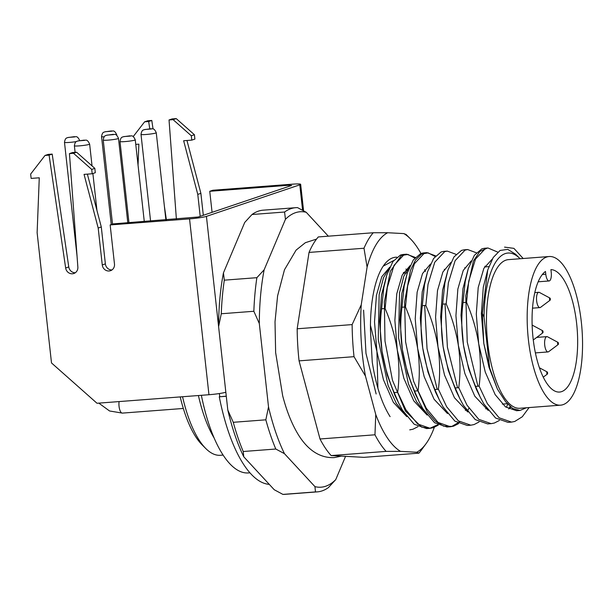 <?xml version="1.0" encoding="UTF-8"?>
<svg xmlns="http://www.w3.org/2000/svg" width="613" height="613" viewBox="0 0 613 613"><rect width="100%" height="100%" fill="white"/><g stroke="black" fill="none" stroke-linecap="round" stroke-linejoin="round"><path stroke-width="0.92" d="M507.756 404.304L506.629 406.718M491.166 423.644L487.649 423.912L475.251 419.599L463.505 405.484L459.842 398.665L455.244 387.96C449.498 374.597 445.444 360.773 443.076 346.491C441.031 332.33 440.9 318.208 442.67 304.125L444.854 283.068L447.896 270.264L453.988 256.893L461.512 250.395L464.141 249.813L467.658 249.545L465.029 250.127L455.122 260.663L448.371 282.8L446.18 303.856C451.927 317.22 455.98 331.043 458.348 345.326C460.394 359.486 460.532 373.608 458.754 387.692L467.022 405.216L478.761 419.33L491.166 423.644L494.377 423.024L499.38 420.457M508.897 408.848L510.085 406.572M458.754 387.692L455.244 387.96M470.815 425.2L467.298 425.468L454.892 421.146L443.145 407.04L439.49 400.212L434.885 389.508C429.138 376.152 425.085 362.329 422.725 348.038C420.679 333.886 420.541 319.764 422.311 305.68L424.502 284.616L427.545 271.812L433.629 258.448L441.161 251.943L443.789 251.368L447.306 251.1L444.67 251.675L434.763 262.211L428.02 284.348L425.828 305.412C431.575 318.768 435.628 332.591 437.988 346.881C440.034 361.034 440.172 375.156 438.402 389.24L446.662 406.771L458.409 420.878L470.815 425.2L474.025 424.579L479.021 422.005M438.402 389.24L434.885 389.508M450.455 426.755L446.946 427.016L434.54 422.702L422.794 408.587L419.131 401.768L414.534 391.063C408.787 377.7 404.733 363.877 402.373 349.594C400.32 335.434 400.189 321.312 401.959 307.228L404.151 286.171L407.185 273.367L413.277 259.996L420.802 253.498L423.43 252.916L426.947 252.648L424.319 253.23L414.411 263.766L407.66 285.903L405.469 306.96C411.216 320.323 415.277 334.146 417.637 348.429C419.683 362.589 419.821 376.711 418.051 390.795L426.311 408.319L438.05 422.434L450.455 426.755L453.666 426.127L458.67 423.56M418.051 390.795L414.534 391.063M430.104 428.303L426.587 428.571L414.181 424.25L402.442 410.143L398.779 403.316L394.174 392.611C388.427 379.255 384.374 365.432 382.014 351.142C379.968 336.989 379.83 322.867 381.6 308.783L383.792 287.719L386.834 274.915L392.918 261.552L400.45 255.046L403.078 254.472L406.595 254.203L403.959 254.778L394.052 265.314L387.309 287.451L385.117 308.515C390.864 321.871 394.918 335.694 397.278 349.985C399.324 364.137 399.461 378.259 397.691 392.343L405.952 409.875L417.698 423.981L430.104 428.303L433.314 427.682L438.31 425.108M397.691 392.343L394.174 392.611M409.745 429.859L412.955 429.23L417.959 426.663M488.209 410.426L474.799 396.167L464.899 373.608L458.348 345.326L455.934 315.649L457.85 289.098L463.236 270.471L471.213 260.916M486.484 408.043L485.695 408.856M467.857 411.982L454.44 397.714L444.548 375.156L437.988 346.881L435.582 317.197L437.49 290.646L442.877 272.019L450.854 262.471M466.133 409.599L465.344 410.411M447.498 413.53L434.088 399.27L424.188 376.711L417.637 348.429L415.223 318.752L417.139 292.202L422.526 273.574L430.502 264.019M427.146 415.085L413.729 400.818L403.837 378.259L397.278 349.985L394.872 320.3L396.78 293.75L402.174 275.122L410.143 265.575M406.787 416.633L393.377 402.373L383.477 379.815L376.926 351.533L377.907 388.267M459.842 398.665L456.034 390.864L448.272 370.344L443.076 346.491L440.67 316.806L442.578 290.263L447.896 270.264M439.49 400.212L435.682 392.42L427.92 371.892L422.725 348.038L420.319 318.362L422.227 291.811L427.545 271.812M419.131 401.768L415.323 393.967L407.568 373.447L402.373 349.594L399.96 319.909L401.867 293.366L407.185 273.367M398.779 403.316L394.971 395.523L387.209 374.995L382.014 351.142L379.608 321.465L381.516 294.914L386.834 274.915M520.115 258.74A81.115 29.57 85.6 0 0 520.016 258.648A81.115 29.57 85.6 0 0 484.04 317.097L489.641 367.831L497.381 389.063L505.648 401.791L512.782 408.534L519.977 410.457L516.567 410.718L505.572 406.948L495.151 394.611L485.258 372.053L478.699 343.77C480.745 357.931 480.883 372.053 479.113 386.136L487.373 403.668L499.12 417.775L511.518 422.096L508.008 422.365L495.603 418.043L483.856 403.936L480.194 397.109L475.596 386.405C469.849 373.049 465.796 359.226 463.436 344.935C461.39 330.782 461.252 316.66 463.022 302.577L465.213 281.513L468.255 268.709L474.339 255.345L481.864 248.84L484.5 248.265L488.017 247.997L485.381 248.571L475.473 259.107L468.73 281.244L466.539 302.309C472.286 315.664 476.339 329.488 478.699 343.77L476.293 314.094L478.201 287.543L483.879 268.31L492.3 259.038M510.851 407.193L508.736 408.963M480.194 397.109L476.393 389.316L468.631 368.788L463.436 344.935L461.022 315.258L462.938 288.708L468.255 268.709M484.04 317.097L482.347 313.297L487.703 270.072L493.212 257.506L500.093 250.449L507.786 249.376L515.648 254.265L520.016 258.648M497.725 252.112L488.017 247.997M463.022 302.577L466.539 302.309M476.355 252.778L467.658 249.545M442.67 304.125L446.18 303.856M456.003 254.334L447.306 251.1M422.311 305.68L425.828 305.412M435.644 255.882L426.947 252.648M401.959 307.228L405.469 306.96M425.491 271.452L424.617 269.766M415.292 257.437L406.595 254.203M381.6 308.783L385.117 308.515M485.052 266.142L485.626 266.87M370.375 324.99L376.926 351.533L374.512 321.856L376.428 295.305L381.815 276.678L389.791 267.122M403.63 272.348L404.205 273.076M405.936 269.038L407.951 271.053M497.381 389.063L488.982 367.241L483.787 343.387L482.347 313.297M489.641 367.831L483.787 343.387L481.381 313.703L483.289 287.16L487.703 270.072M252.012 214.512A142.5 51.952 85.6 0 1 263.13 210.175L295.696 207.692A142.5 51.952 -94.4 0 0 284.578 212.029L252.012 214.512L244.733 222.427L223.446 272.869A138.117 50.35 -94.4 0 0 218.596 326.637L227.806 410.043A138.117 50.35 -94.4 0 0 243.752 456.777L274.249 489.741L282.915 494.4L315.48 491.917A142.5 51.952 -94.4 0 0 317.358 491.864A142.5 51.952 -94.4 0 0 328.476 487.527L335.748 479.611L345.563 456.348M224.312 280.164L256.878 277.681A142.5 51.952 -94.4 0 0 253.851 311.274L221.285 313.756A142.5 51.952 85.6 0 1 224.312 280.164L223.446 272.869M295.696 207.692A142.5 51.952 -94.4 0 1 297.573 207.638L306.239 212.297A138.117 50.35 85.6 0 0 285.443 219.324L264.157 269.766A138.117 50.35 85.6 0 0 259.307 323.534L268.517 406.94A138.117 50.35 85.6 0 0 284.463 453.674L314.952 486.638A138.117 50.35 85.6 0 0 335.748 479.611M282.915 494.4A142.5 51.952 85.6 0 0 284.792 494.346L317.358 491.864M275.796 449.022L243.231 451.505A142.5 51.952 85.6 0 1 233.269 422.303L265.835 419.821A142.5 51.952 -94.4 0 0 275.796 449.022L284.463 453.674M328.33 236.174L306.239 212.297M218.596 326.637L221.285 313.756M243.752 456.777L243.231 451.505M233.269 422.303L227.806 410.043M284.578 212.029L285.443 219.324M264.157 269.766L256.878 277.681M253.851 311.274L259.307 323.534M314.952 486.638L315.48 491.917M268.517 406.94L265.835 419.821M511.518 422.096L514.736 421.476L522.276 416.771L529.103 407.561M479.113 386.136L475.596 386.405M182.551 396.741A98.655 35.968 85.6 0 0 205.753 448.501L201.999 444.739A94.272 34.366 -94.4 0 1 180.214 396.918M205.753 448.501A98.655 35.968 85.6 0 0 220.389 455.283L223.063 455.076M214.014 437.789A99.75 36.366 -94.4 0 1 198.405 395.531M519.977 410.457L526.437 407.768M528.406 339.778A74.541 27.171 -94.4 0 1 549.194 256.525A74.541 27.171 -94.4 0 1 581.316 321.909A74.541 27.171 -94.4 0 1 560.527 405.17A74.541 27.171 -94.4 0 1 528.406 339.778M560.527 405.17L519.816 408.273A74.541 27.171 -94.4 0 1 487.695 342.882A74.541 27.171 -94.4 0 1 508.483 259.628L549.194 256.525M545.785 274.233A7.67 2.797 -94.4 0 0 549.087 280.969A7.67 2.797 -94.4 0 0 551.233 272.394L550.926 269.62A61.384 22.374 -94.4 0 1 576.641 323.488A61.384 22.374 -94.4 0 1 559.523 392.052A61.384 22.374 -94.4 0 1 533.072 338.207A61.384 22.374 -94.4 0 1 545.478 271.459L545.785 274.233L542.359 274.501M558.412 343.341A1.096 0.398 85.6 0 0 558.037 342.399A1.096 0.398 85.6 0 0 557.638 343.602A1.096 0.398 85.6 0 0 558.198 344.529A1.096 0.398 85.6 0 0 558.412 343.341M558.198 344.529L548.65 351.686A7.67 2.797 -94.4 0 1 548.03 351.931A7.67 2.797 -94.4 0 1 544.727 345.196A7.67 2.797 -94.4 0 1 546.865 336.629A7.67 2.797 -94.4 0 1 547.509 336.775L558.037 342.399M383.225 266.134L393.63 260.571M390.098 416.648C381.845 403.592 375.899 385.424 372.26 362.13L370.467 330.307A85.498 31.171 -94.4 0 1 384.044 264.962A85.498 31.171 -94.4 0 1 396.795 257.199M420.924 253.453A111.804 40.757 85.6 0 0 410.289 238.687A111.804 40.757 85.6 0 0 403.844 233.599L387.692 232.733A111.804 40.757 85.6 0 0 367.087 267.138L361.249 304.761A111.804 40.757 85.6 0 0 361.195 340.276A111.804 40.757 85.6 0 0 365.44 376.022L354.023 356.674A118.386 43.155 -94.4 0 1 352.674 340.613A118.386 43.155 -94.4 0 1 352.138 324.591L297.175 328.783L309.036 252.426A118.386 43.155 -94.4 0 1 318.308 236.94L373.263 232.748A118.386 43.155 -94.4 0 0 363.992 248.242L309.036 252.426M365.44 376.022L375.754 414.518A111.804 40.757 85.6 0 0 400.542 451.367L416.702 452.241A111.804 40.757 85.6 0 0 425.928 443.858L421.215 450.287A118.386 43.155 -94.4 0 1 418.917 453.153L363.953 457.344L331.158 455.574A118.386 43.155 -94.4 0 1 320.001 438.985L299.06 360.865A118.386 43.155 -94.4 0 1 297.175 328.783M425.928 443.858A111.804 40.757 85.6 0 0 434.326 427.322M354.023 356.674L299.06 360.865M320.001 438.985L374.964 434.793A118.386 43.155 -94.4 0 0 386.121 451.383L331.158 455.574M406.059 234.511L403.844 233.599M387.692 232.733L373.263 232.748M363.992 248.242L367.087 267.138M361.249 304.761L352.138 324.591M375.754 414.518L374.964 434.793M386.121 451.383L400.542 451.367M416.702 452.241L418.917 453.153M201.37 395.308A118.386 43.155 85.6 0 0 248.349 472.937L249.905 472.822M148.683 121.52L151.794 120.462L147.718 120.776L144.607 121.826L148.683 121.52L149.748 128.791M151.794 120.462L153.035 128.952M164.353 206.029L166.384 219.829M176.222 118.6L172.146 118.914L169.035 119.964L173.104 119.658L191.31 135.779L194.421 134.73L176.222 118.6L173.104 119.658M200.198 216.343L197.777 194.398L183.647 140.745L191.785 140.124L194.896 139.074L194.421 134.73M186.965 140.492L200.888 193.348L203.317 215.293M212.075 212.336L209.753 191.294L212.864 190.245L292.248 184.191A13.157 1.134 -6.3 0 1 300.654 184.321L303.581 210.803M209.753 191.294L289.137 185.241L289.252 186.268M191.785 140.124L191.31 135.779M176.383 219.071L169.035 119.964M133.22 136.576L144.607 121.826M138.048 165.089L138.867 144.155L135.757 144.392M45.017 155.464L48.128 154.415L52.197 154.101L49.086 155.15L45.017 155.464L30.65 174.077L31.133 178.414L39.27 177.793L37.125 232.687L51.5 362.942L97.007 403.262L208.956 394.726A13.157 1.134 173.7 0 0 225.837 392.22L206.428 216.374L299.795 184.835A13.157 1.134 -6.3 0 0 300.654 184.321M206.428 216.374A13.157 1.134 -6.3 0 1 189.547 218.879L110.156 224.933L114.478 264.011A6.574 6.099 -108.7 0 1 110.47 270.708A6.574 6.099 -108.7 0 1 102.264 264.939L98.187 228.036L84.05 174.383L92.195 173.763L91.712 169.418L73.514 153.288L69.445 153.602L77.859 267.053A6.574 6.099 -108.7 0 1 73.836 273.498A6.574 6.099 -108.7 0 1 65.652 267.981L49.086 155.15M52.197 154.101L68.763 266.931A6.574 6.099 -108.7 0 0 75.315 272.739M92.195 173.763L95.306 172.705L94.831 168.368L76.625 152.239L72.556 152.553L69.445 153.602M87.375 174.13L101.298 226.979L105.375 263.889A6.574 6.099 -108.7 0 0 111.949 269.95M289.137 185.241L291.65 185.455L198.283 216.994L113.275 223.883L110.156 224.933M94.831 168.368L91.712 169.418M76.625 152.239L73.514 153.288M269.268 484.362A131.534 47.952 -94.4 0 1 219.285 396.81L226.274 396.159M219.393 393.538L219.73 396.657M226.289 396.274L219.285 396.81M101.298 226.979L98.187 228.036M197.777 194.398L200.888 193.348M550.328 299.006A1.096 0.398 85.6 0 0 549.945 298.071A1.096 0.398 85.6 0 0 549.547 299.274A1.096 0.398 85.6 0 0 550.106 300.194A1.096 0.398 85.6 0 0 550.328 299.006M550.106 300.194L540.559 307.351A7.67 2.797 -94.4 0 1 539.946 307.596A7.67 2.797 -94.4 0 1 536.636 300.868A7.67 2.797 -94.4 0 1 538.781 292.294A7.67 2.797 -94.4 0 1 539.425 292.447L549.945 298.071M547.585 372.896A1.096 0.398 85.6 0 0 547.21 371.953A1.096 0.398 85.6 0 0 546.811 373.156A1.096 0.398 85.6 0 0 547.371 374.083A1.096 0.398 85.6 0 0 547.585 372.896M543.034 331.648A1.096 0.398 85.6 0 0 542.651 330.706A1.096 0.398 85.6 0 0 542.26 331.909A1.096 0.398 85.6 0 0 542.819 332.836A1.096 0.398 85.6 0 0 543.034 331.648M504.56 247.116L513.909 248.365L523.18 258.51M477.933 386.228L467.252 342.008L465.773 295.772L473.397 261.061L479.856 251.445L487.389 248.066M457.574 387.776L447.406 347.18L445.015 303.948M485.029 266.18L485.381 266.885M437.222 389.332L427.046 348.728L424.663 305.496M464.677 267.735L465.029 268.44M468.914 408.243L467.229 411.63M459.712 421.821L451.888 426.395L443.567 426.142L435.161 421.093L427.092 411.53L413.568 381.202L405.591 341.809L404.588 301.979L410.442 270.425L415.476 260.035L421.529 254.073L428.203 252.878L435.107 256.51M444.318 269.283L444.67 269.988M437.697 424.786L429.843 428.288L421.583 427.092L405.469 411.101L392.458 380.244L384.995 341.096L384.351 302.01L390.328 271.298L401.346 255.521L407.944 254.449L414.748 258.058M376.152 393.983L365.984 353.387L363.601 310.155M403.607 272.387L403.959 273.091M389.768 267.168L383.477 277.743L379.163 294.455L378.244 339.518L388.113 385.539L396.312 403.369L405.837 415.353M410.128 265.621L403.829 276.187L399.515 292.907L398.596 337.962L408.465 383.983L416.664 401.814L426.188 413.798M104.149 136.829A7.67 0.659 173.7 0 1 101.543 136.622C102.371 131.366 104.363 132.416 104.716 131.856L111.505 130.937C112.432 131.695 114.095 128.96 116.799 134.937A7.67 0.659 173.7 0 1 116.516 135.159M105.643 131.672L111.75 131.205L105.643 131.672M134.753 140.132A7.67 0.659 173.7 0 1 126.278 141.473A7.67 0.659 173.7 0 1 120.002 141.519C120.822 136.262 122.815 137.304 123.175 136.753L129.964 135.833C130.891 136.584 132.554 133.856 135.258 139.833A7.67 0.659 173.7 0 1 134.753 140.132M124.094 136.561L130.201 136.101L124.094 136.561M189.547 218.879L208.956 394.726M302.6 210.274L299.795 184.835M68.763 266.931L65.652 267.981M105.375 263.889L102.264 264.939M155.763 133.036A7.67 0.659 173.7 0 1 147.289 134.377A7.67 0.659 173.7 0 1 141.013 134.423C141.833 129.167 143.825 130.209 144.178 129.657L150.967 128.738C151.894 129.489 153.564 126.761 156.261 132.737A7.67 0.659 173.7 0 1 155.763 133.036M145.105 129.466L151.212 129.006L145.105 129.466M76.403 141.58A7.67 0.659 173.7 0 1 68.579 142.477A7.67 0.659 173.7 0 1 64.488 142.346C65.307 137.09 67.3 138.132 67.652 137.58L74.441 136.661C75.368 137.412 77.031 134.684 79.736 140.661M68.579 137.396L74.686 136.929L68.579 137.396M122.615 413.055A7.67 2.797 -94.4 0 1 122.362 413.108A7.67 2.797 -94.4 0 1 119.619 409.346A7.67 2.797 -94.4 0 1 119.106 401.576M89.13 144.415A7.67 0.659 173.7 0 1 80.655 145.756A7.67 0.659 173.7 0 1 74.38 145.794C75.2 140.546 77.192 141.588 77.552 141.036L84.341 140.116C85.268 140.867 86.931 138.14 89.636 144.116A7.67 0.659 173.7 0 1 89.13 144.415M78.479 140.844L84.579 140.385L78.479 140.844M117.98 138.661A7.67 0.659 173.7 0 1 109.505 140.009A7.67 0.659 173.7 0 1 103.229 140.048C104.049 134.791 106.041 135.841 106.401 135.281L113.19 134.362C114.118 135.121 115.78 132.385 118.485 138.362A7.67 0.659 173.7 0 1 117.98 138.661M107.321 135.098L113.428 134.63L107.321 135.098M502.338 404.105L507.242 403.737L502.338 404.105M403.178 273.153L407.354 272.831L403.178 273.153M484.599 266.946L488.875 266.617L484.599 266.946M549.087 280.969L538.191 281.796M111.252 224.565L101.543 136.622M546.865 336.629L536.72 337.403M548.03 351.931L535.387 352.896M116.853 135.396L116.799 134.937M128.96 222.688L120.002 141.519M144.277 221.515L135.258 139.833M410.289 238.687L405.936 234.327M316.53 239.101L305.366 242.694L296.094 250.112L284.463 269.797L277.589 295.91L275.015 321.848L275.643 352.636L282.647 395.607C286.309 409.852 291.045 422.043 296.838 432.173C304.439 445.574 316.438 458.348 334.192 457.605L341.372 456.126M150.576 221.04L141.013 134.423M538.781 292.294L534.812 292.6M539.946 307.596L532.521 308.163M165.885 219.868L156.261 132.737M547.21 371.953L539.409 367.785M98.808 403.124L109.558 410.978L122.362 413.108L183.318 408.457M77.054 256.18L64.488 142.346M547.371 374.083L543.248 377.171M75.108 152.353L74.38 145.794M96.969 210.55L92.885 173.525M92.042 165.893L89.636 144.116M542.651 330.706L532.145 325.089M112.516 224.136L103.229 140.048M127.803 222.772L118.485 138.362M542.819 332.836L533.279 339.977"/></g></svg>
